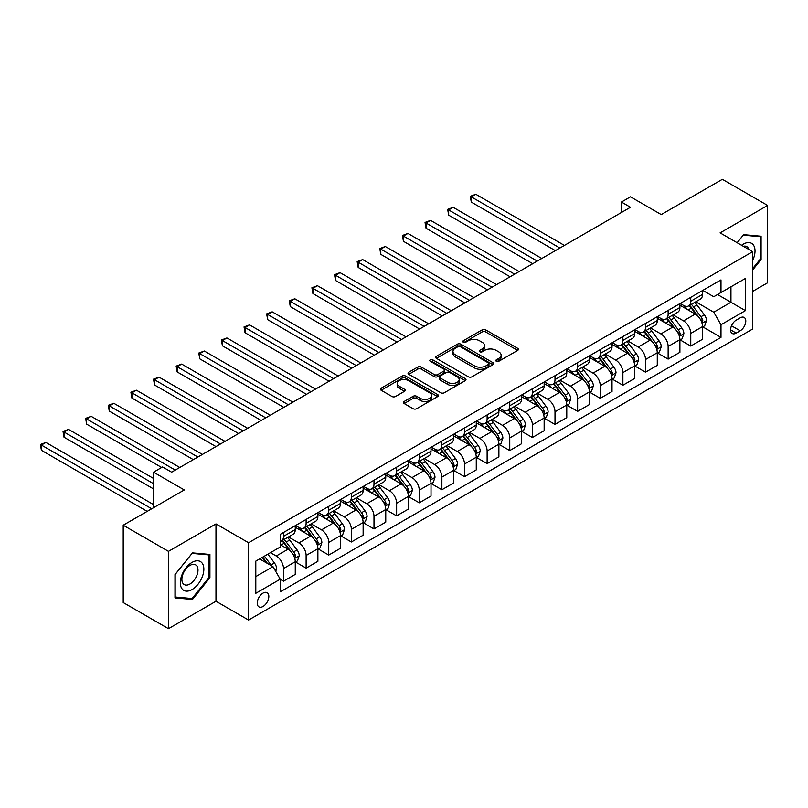 <?xml version="1.0" encoding="UTF-8"?>
<svg xmlns="http://www.w3.org/2000/svg" width="808" height="808" viewBox="0 0 808 808"><rect width="100%" height="100%" fill="white"/><g stroke="black" fill="none" stroke-linecap="round" stroke-linejoin="round"><path stroke-width="1.21" d="M496.324 361.287A1.757 1.02 0 0 0 498.809 361.287L517.686 350.389A2.515 1.454 0 0 0 518.423 349.359A2.515 1.454 0 0 0 517.686 348.339L485.699 329.876A2.515 1.454 0 0 0 482.154 329.876L463.277 340.774A1.757 1.02 0 0 0 462.762 341.491A1.757 1.02 0 0 0 463.277 342.208A1.757 1.02 0 0 0 465.761 342.208L468.206 340.794A8.04 4.646 0 0 1 479.578 340.794L482.235 342.339A8.04 4.646 0 0 1 484.598 345.622A8.04 4.646 0 0 1 482.235 348.904L479.8 350.308A1.757 1.02 0 0 0 479.285 351.026A1.757 1.02 0 0 0 479.8 351.753A1.757 1.02 0 0 0 482.285 351.753L484.729 350.339A8.04 4.646 0 0 1 496.102 350.339L498.758 351.874A8.04 4.646 0 0 1 501.122 355.156A8.04 4.646 0 0 1 498.758 358.439L496.324 359.853A1.757 1.02 0 0 0 495.809 360.57A1.757 1.02 0 0 0 496.324 361.287L496.324 359.853M263.044 606.475A8.191 4.727 120 0 0 268.387 599.263A8.191 4.727 120 0 0 267.135 592.698A8.191 4.727 120 0 0 263.044 593.102A8.191 4.727 120 0 0 257.691 600.324A8.191 4.727 120 0 0 258.944 606.879A8.191 4.727 120 0 0 263.044 606.475M404.151 401.475A2.515 1.454 0 0 0 403.414 402.495A2.515 1.454 0 0 0 404.151 403.525L413.12 408.707A2.515 1.454 0 0 0 416.675 408.707L437.643 396.597A2.515 1.454 0 0 0 438.38 395.577A2.515 1.454 0 0 0 437.643 394.546L405.666 376.084A2.515 1.454 0 0 0 402.111 376.084L381.144 388.194A2.515 1.454 0 0 0 380.406 389.214A2.515 1.454 0 0 0 381.144 390.244L391.981 396.496A2.515 1.454 0 0 0 395.536 396.496L404.505 391.314A2.515 1.454 0 0 0 405.242 390.294A2.515 1.454 0 0 0 404.505 389.264L399.132 386.163A6.717 3.878 0 0 1 397.162 383.416A6.717 3.878 0 0 1 401.313 379.831A6.717 3.878 0 0 1 408.636 380.679L429.694 392.829A6.717 3.878 0 0 1 431.664 395.577A6.717 3.878 0 0 1 427.513 399.162A6.717 3.878 0 0 1 420.19 398.314L416.675 396.294A2.515 1.454 0 0 0 413.12 396.294L404.151 401.475L404.151 403.525M752.662 291.395L767.6 282.78L767.6 205.444L722.352 179.315L661.257 214.585L630.482 196.819L621.433 202.04L630.482 207.272L171.629 472.185L162.58 466.963L153.53 472.185L153.53 507.717M168.468 551.349L168.468 628.685L215.978 601.253L215.978 523.917L168.468 551.349L123.21 525.22L184.305 489.951L153.53 472.185M215.978 523.917L248.561 542.734L752.662 251.682L752.662 329.018L248.561 620.059L248.561 542.734M767.6 205.444L720.09 232.876L752.662 251.682M468.377 376.801A2.515 1.454 0 0 0 471.933 376.801L492.9 364.701A2.515 1.454 0 0 0 493.637 363.671A2.515 1.454 0 0 0 492.9 362.651L460.924 344.188A2.515 1.454 0 0 0 457.368 344.188L436.401 356.288A2.515 1.454 0 0 0 435.663 357.308A2.515 1.454 0 0 0 436.401 358.338L468.377 376.801M430.977 361.671A1.757 1.02 0 0 1 432.755 361.913L465.236 380.669L444.309 392.749A2.515 1.454 0 0 1 440.754 392.749L408.767 374.286L408.767 372.236A2.515 1.454 0 0 0 408.04 373.266A2.515 1.454 0 0 0 408.767 374.286M408.767 372.236L417.746 367.054A2.515 1.454 0 0 1 421.301 367.054L434.27 374.548A2.515 1.454 0 0 0 437.825 374.548L443.774 371.114A2.515 1.454 0 0 0 444.511 370.084A2.515 1.454 0 0 0 443.774 369.054L430.27 361.267A1.757 1.02 0 0 1 429.755 360.54A1.757 1.02 0 0 1 430.846 359.611A1.757 1.02 0 0 1 432.755 359.823L465.277 378.599A2.515 1.454 0 0 1 466.004 379.619A2.515 1.454 0 0 1 465.277 380.649L465.277 378.599M168.468 628.685L123.21 602.556L123.21 525.22M740.178 317.837L736.199 320.14A7.939 4.585 120 0 0 731.008 327.129A7.939 4.585 120 0 0 732.23 333.492A7.939 4.585 120 0 0 736.199 333.098L740.178 330.795A7.939 4.585 120 0 0 745.36 323.806A7.939 4.585 120 0 0 744.148 317.443A7.939 4.585 120 0 0 740.178 317.837M702.798 290.405L713.747 296.728L720.989 292.546L720.989 279.901L280.235 534.371L280.235 547.016L255.803 561.126L255.803 593.304L280.235 579.205L280.235 591.85L720.989 337.38L720.989 324.735L713.747 312.191L695.749 301.798M720.989 292.546L745.43 278.437L745.43 310.625L720.989 324.735M215.978 601.253L248.561 620.059M621.433 202.04L621.433 212.494M717.555 294.536L730.947 302.263L730.947 286.8L745.43 278.437M713.747 312.191L730.947 302.263L745.43 310.625M255.803 576.589L272.993 566.66L259.6 558.924M280.235 579.306L283.497 581.184L283.497 568.539A10.241 5.909 -120 0 0 276.255 556.005L270.458 552.662M283.497 581.184L295.263 574.397L295.263 561.752A10.241 5.909 -120 0 0 288.022 549.208L280.235 544.713M295.526 562.014L306.121 568.125L306.121 555.48A10.241 5.909 -120 0 0 298.879 542.936L288.486 536.936M306.121 568.125L317.887 561.328L317.887 548.683A10.241 5.909 -120 0 0 310.646 536.148L295.263 527.26M318.16 548.945L328.745 555.066L328.745 542.42A10.241 5.909 -120 0 0 321.503 529.876L311.11 523.877M328.745 555.066L340.511 548.268L340.511 535.623A10.241 5.909 -120 0 0 333.27 523.079L317.887 514.201M340.784 535.886L351.369 541.996L351.369 529.351A10.241 5.909 -120 0 0 344.127 516.817L333.734 510.808M351.369 541.996L363.135 535.209L363.135 522.564A10.241 5.909 -120 0 0 355.894 510.02L340.511 501.132M363.408 522.827L373.993 528.937L373.993 516.292A10.241 5.909 -120 0 0 366.761 503.748L356.358 497.748M373.993 528.937L385.759 522.14L385.759 509.495A10.241 5.909 -120 0 0 378.528 496.96L363.135 488.072M386.032 509.757L396.627 515.868L396.627 503.222A10.241 5.909 -120 0 0 389.385 490.688L378.992 484.689M396.627 515.868L408.394 509.08L408.394 496.435A10.241 5.909 -120 0 0 401.152 483.891L385.759 475.013M408.656 496.698L419.251 502.808L419.251 490.163A10.241 5.909 -120 0 0 412.009 477.619L401.616 471.62M419.251 502.808L431.017 496.021L431.017 483.376A10.241 5.909 -120 0 0 423.776 470.832L408.394 461.944M431.29 483.628L441.875 489.749L441.875 477.104A10.241 5.909 -120 0 0 434.633 464.56L424.24 458.56M441.875 489.749L453.642 482.952L453.642 470.306A10.241 5.909 -120 0 0 446.4 457.772L431.017 448.884M453.914 470.569L464.499 476.68L464.499 464.034A10.241 5.909 -120 0 0 457.257 451.5L446.864 445.491M464.499 476.68L476.266 469.892L476.266 457.247A10.241 5.909 -120 0 0 469.024 444.703L453.642 435.825M476.538 457.51L487.123 463.62L487.123 450.975A10.241 5.909 -120 0 0 479.891 438.431L469.488 432.431M487.123 463.62L498.889 456.823L498.889 444.178A10.241 5.909 -120 0 0 491.658 431.644L476.266 422.756M499.162 444.44L509.757 450.561L509.757 437.916A10.241 5.909 -120 0 0 502.515 425.372L492.123 419.372M509.757 450.561L521.524 443.764L521.524 431.119A10.241 5.909 -120 0 0 514.282 418.574L498.889 409.696M521.786 431.381L532.381 437.492L532.381 424.846A10.241 5.909 -120 0 0 525.139 412.312L514.746 406.303M532.381 437.492L544.148 430.704L544.148 418.059A10.241 5.909 -120 0 0 536.906 405.515L521.524 396.637M544.42 418.322L555.005 424.432L555.005 411.787A10.241 5.909 -120 0 0 547.763 399.243L537.37 393.244M555.005 424.432L566.772 417.635L566.772 404.99A10.241 5.909 -120 0 0 559.53 392.456L544.148 383.568M567.044 405.252L577.629 411.373L577.629 398.728A10.241 5.909 -120 0 0 570.387 386.184L559.995 380.184M577.629 411.373L589.396 404.576L589.396 391.93A10.241 5.909 -120 0 0 582.154 379.386L566.772 370.508M589.668 392.193L600.253 398.304L600.253 385.658A10.241 5.909 -120 0 0 593.021 373.114L582.619 367.115M600.253 398.304L612.02 391.516L612.02 378.871A10.241 5.909 -120 0 0 604.788 366.327L589.396 357.439M612.292 379.124L622.887 385.244L622.887 372.599A10.241 5.909 -120 0 0 615.645 360.055L605.253 354.055M622.887 385.244L634.654 378.447L634.654 365.802A10.241 5.909 -120 0 0 627.412 353.268L612.02 344.38M634.916 366.064L645.511 372.175L645.511 359.53A10.241 5.909 -120 0 0 638.27 346.996L627.877 340.996M645.511 372.175L657.278 365.388L657.278 352.743A10.241 5.909 -120 0 0 650.036 340.198L634.654 331.32M657.55 353.005L668.135 359.116L668.135 346.47A10.241 5.909 -120 0 0 660.894 333.926L650.501 327.927M668.135 359.116L679.902 352.318L679.902 339.673A10.241 5.909 -120 0 0 672.66 327.139L657.278 318.251M680.174 339.936L690.759 346.056L690.759 333.411A10.241 5.909 -120 0 0 683.518 320.867L673.125 314.868M690.759 346.056L702.526 339.259L702.526 326.614A10.241 5.909 -120 0 0 695.284 314.07L679.902 305.192M680.174 303.465L683.518 305.404A10.241 5.909 -120 0 0 688.638 305.909A10.241 5.909 -120 0 0 690.759 301.222L690.759 297.354M657.55 316.534L660.894 318.463A10.241 5.909 -120 0 0 666.014 318.968A10.241 5.909 -120 0 0 668.135 314.282L668.135 310.413M634.916 329.593L638.27 331.522A10.241 5.909 -120 0 0 643.39 332.038A10.241 5.909 -120 0 0 645.511 327.341L645.511 323.483M612.292 342.653L615.645 344.592A10.241 5.909 -120 0 0 620.766 345.097A10.241 5.909 -120 0 0 622.887 340.41L622.887 336.542M589.668 355.722L593.021 357.651A10.241 5.909 -120 0 0 598.142 358.156A10.241 5.909 -120 0 0 600.253 353.47L600.253 349.601M567.044 368.781L570.387 370.71A10.241 5.909 -120 0 0 575.508 371.226A10.241 5.909 -120 0 0 577.629 366.539L577.629 362.671M544.42 381.841L547.763 383.78A10.241 5.909 -120 0 0 552.884 384.285A10.241 5.909 -120 0 0 555.005 379.598L555.005 375.73M521.786 394.91L525.139 396.839A10.241 5.909 -120 0 0 530.26 397.344A10.241 5.909 -120 0 0 532.381 392.658L532.381 388.789M499.162 407.969L502.515 409.909A10.241 5.909 -120 0 0 507.636 410.413A10.241 5.909 -120 0 0 509.757 405.727L509.757 401.859M476.538 421.039L479.891 422.968A10.241 5.909 -120 0 0 485.012 423.473A10.241 5.909 -120 0 0 487.123 418.786L487.123 414.918M453.914 434.098L457.257 436.027A10.241 5.909 -120 0 0 462.378 436.542A10.241 5.909 -120 0 0 464.499 431.846L464.499 427.988M431.29 447.157L434.633 449.096A10.241 5.909 -120 0 0 439.754 449.601A10.241 5.909 -120 0 0 441.875 444.915L441.875 441.047M408.656 460.227L412.009 462.156A10.241 5.909 -120 0 0 417.13 462.661A10.241 5.909 -120 0 0 419.251 457.974L419.251 454.106M386.032 473.286L389.385 475.215A10.241 5.909 -120 0 0 394.506 475.73A10.241 5.909 -120 0 0 396.627 471.044L396.627 467.175M363.408 486.345L366.761 488.284A10.241 5.909 -120 0 0 371.882 488.789A10.241 5.909 -120 0 0 373.993 484.103L373.993 480.235M340.784 499.415L344.127 501.344A10.241 5.909 -120 0 0 349.248 501.849A10.241 5.909 -120 0 0 351.369 497.162L351.369 493.294M318.16 512.474L321.503 514.413A10.241 5.909 -120 0 0 326.624 514.918A10.241 5.909 -120 0 0 328.745 510.232L328.745 506.364M295.526 525.533L298.879 527.472A10.241 5.909 -120 0 0 304 527.977A10.241 5.909 -120 0 0 306.121 523.291L306.121 519.423M702.798 326.876L720.989 337.38M688.638 305.909L700.405 299.111A10.241 5.909 -120 0 0 702.526 294.425L702.526 290.557M666.014 318.968L677.781 312.181A10.241 5.909 -120 0 0 679.902 307.495L679.902 303.626M643.39 332.038L655.157 325.24A10.241 5.909 -120 0 0 657.278 320.554L657.278 316.685M620.766 345.097L632.533 338.299A10.241 5.909 -120 0 0 634.654 333.613L634.654 329.745M598.142 358.156L609.899 351.369A10.241 5.909 -120 0 0 612.02 346.683L612.02 342.814M575.508 371.226L587.275 364.428A10.241 5.909 -120 0 0 589.396 359.742L589.396 355.874M552.884 384.285L564.651 377.498A10.241 5.909 -120 0 0 566.772 372.801L566.772 368.943M530.26 397.344L542.027 390.557A10.241 5.909 -120 0 0 544.148 385.87L544.148 382.002M507.636 410.413L519.403 403.616A10.241 5.909 -120 0 0 521.524 398.93L521.524 395.061M485.012 423.473L496.769 416.686A10.241 5.909 -120 0 0 498.889 411.999L498.889 408.131M462.378 436.542L474.144 429.745A10.241 5.909 -120 0 0 476.266 425.059L476.266 421.19M439.754 449.601L451.521 442.804A10.241 5.909 -120 0 0 453.642 438.118L453.642 434.25M417.13 462.661L428.897 455.874A10.241 5.909 -120 0 0 431.017 451.187L431.017 447.319M394.506 475.73L406.272 468.933A10.241 5.909 -120 0 0 408.394 464.246L408.394 460.378M371.882 488.789L383.638 481.992A10.241 5.909 -120 0 0 385.759 477.306L385.759 473.438M349.248 501.849L361.014 495.062A10.241 5.909 -120 0 0 363.135 490.375L363.135 486.507M326.624 514.918L338.39 508.121A10.241 5.909 -120 0 0 340.511 503.435L340.511 499.566M304 527.977L315.766 521.19A10.241 5.909 -120 0 0 317.887 516.494L317.887 512.636M280.235 541.451A10.241 5.909 -120 0 0 281.376 541.037L293.142 534.25A10.241 5.909 -120 0 0 295.263 529.563L295.263 525.695M281.376 541.037A10.241 5.909 -120 0 0 283.497 536.35L283.497 532.492M272.993 566.66L280.235 579.205M752.662 269.983L761.085 259.519L761.085 236.229L743.612 234.663L737.138 242.723M174.982 597.9L192.445 599.465L209.918 577.73L209.918 554.44L192.445 552.884L174.982 574.609L174.982 597.9M760.177 258.994L761.085 259.519M209.009 577.205L209.918 577.73M190.597 598.395L192.445 599.465M497.021 361.54L498.758 360.53A8.04 4.646 0 0 0 501.122 357.247L501.122 355.156M484.598 345.622L484.598 347.713A8.04 4.646 0 0 1 482.235 350.995L480.497 351.995M517.655 350.409L485.699 331.967A2.515 1.454 0 0 0 482.154 331.967L463.974 342.461M492.9 362.651L492.9 364.701L460.924 346.268A2.515 1.454 0 0 0 457.368 346.268L436.431 358.358L436.401 356.288M488.456 364.388A1.757 1.02 0 0 0 488.971 363.671A1.757 1.02 0 0 0 488.456 362.954L460.388 346.743A1.757 1.02 0 0 0 457.894 346.743L455.318 348.238A8.04 4.646 0 0 0 452.965 351.52A8.04 4.646 0 0 0 455.318 354.803L474.508 365.883A8.04 4.646 0 0 0 485.881 365.883L488.456 364.388L488.456 366.479A1.757 1.02 0 0 0 488.971 365.761L488.971 363.671M452.965 351.52L452.965 353.611A8.04 4.646 0 0 0 455.318 356.894L455.318 354.803M488.456 366.479L485.881 367.963A8.04 4.646 0 0 1 474.508 367.963L455.318 356.894M408.808 374.306L417.746 369.145L417.746 367.054M444.511 370.084L444.511 372.175A2.515 1.454 0 0 1 443.774 373.195L437.825 376.639A2.515 1.454 0 0 1 434.27 376.639L421.301 369.145A2.515 1.454 0 0 0 417.746 369.145M447.723 382.315A6.717 3.878 0 0 0 455.055 383.154A6.717 3.878 0 0 0 459.196 379.568A6.717 3.878 0 0 0 457.227 376.831L449.814 372.549A2.515 1.454 0 0 0 446.258 372.549L440.31 375.983A2.515 1.454 0 0 0 439.572 377.003A2.515 1.454 0 0 0 440.31 378.033L447.723 382.315L447.723 384.406A6.717 3.878 0 0 0 455.055 385.244A6.717 3.878 0 0 0 459.196 381.659L459.196 379.568M439.572 377.003L439.572 379.093A2.515 1.454 0 0 0 440.31 380.124L440.31 378.033M447.723 384.406L440.31 380.124M431.664 395.577L431.664 397.667A6.717 3.878 0 0 1 427.513 401.253A6.717 3.878 0 0 1 420.19 400.404L416.675 398.384A2.515 1.454 0 0 0 413.12 398.384L404.182 403.546M397.162 383.416L397.162 385.507A6.717 3.878 0 0 0 399.132 388.254L399.132 386.163M404.475 391.335L399.132 388.254M437.613 396.617L405.666 378.174A2.515 1.454 0 0 0 402.111 378.174L381.174 390.264M702.526 327.038L704.697 325.776L706.505 320.554A6.787 3.919 -120 0 0 704.344 314.777L696.95 304.909A19.584 11.302 -120 0 0 694.809 302.344M687.457 309.555A19.584 11.302 -120 0 0 683.447 305.353M701.91 322.877L702.849 320.847A6.787 3.919 -120 0 0 700.91 316.766L693.506 306.889A19.584 11.302 -120 0 0 691.375 304.333M689.547 305.384A16.251 9.383 60 0 1 692.214 308.414L698.476 316.766M564.418 245.42L475.811 194.263L471.286 196.869L471.286 202.101L555.369 250.642M689.204 305.586A19.584 11.302 60 0 1 691.335 308.141L696.254 314.706M471.286 202.101L470.296 196.293L559.894 248.026M470.296 196.293L475.811 194.263M679.902 340.097L682.073 338.845L683.881 333.613A6.787 3.919 -120 0 0 681.72 327.836L674.327 317.968A19.584 11.302 -120 0 0 672.185 315.413M664.832 322.614A19.584 11.302 -120 0 0 660.823 318.423M679.286 335.946L680.225 333.906A6.787 3.919 -120 0 0 678.276 329.826L670.882 319.948A19.584 11.302 -120 0 0 668.751 317.392M666.923 318.443A16.251 9.383 60 0 1 669.59 321.483L675.852 329.836M541.794 258.479L453.187 207.323L448.662 209.939L448.662 215.16L532.745 263.701M666.57 318.645A19.584 11.302 60 0 1 668.711 321.21L673.63 327.775M448.662 215.16L447.672 209.363L537.27 261.095M447.672 209.363L453.187 207.323M657.278 353.157L659.449 351.904L661.257 346.683A6.787 3.919 -120 0 0 659.096 340.905L651.692 331.027A19.584 11.302 -120 0 0 649.561 328.472M642.209 335.684A19.584 11.302 -120 0 0 638.199 331.482M656.662 349.006L657.591 346.965A6.787 3.919 -120 0 0 655.652 342.885L648.258 333.017A19.584 11.302 -120 0 0 646.117 330.452M644.299 331.512A16.251 9.383 60 0 1 646.966 334.542L653.228 342.895M519.17 271.538L430.563 220.382L426.038 222.998L426.038 228.22L510.111 276.77M643.946 331.714A19.584 11.302 60 0 1 646.087 334.27L651.006 340.835M426.038 228.22L425.038 222.422L514.635 274.154M425.038 222.422L430.563 220.382M634.654 366.226L636.825 364.964L638.633 359.742A6.787 3.919 -120 0 0 636.462 353.965L629.068 344.097A19.584 11.302 -120 0 0 626.937 341.531M619.574 348.743A19.584 11.302 -120 0 0 615.565 344.541M634.028 362.065L634.967 360.035A6.787 3.919 -120 0 0 633.028 355.954L625.634 346.076A19.584 11.302 -120 0 0 623.493 343.521M621.675 344.572A16.251 9.383 60 0 1 624.342 347.602L630.604 355.964M496.536 284.608L407.939 233.451L403.414 236.067L403.414 241.289L487.487 289.83M621.322 344.774A19.584 11.302 60 0 1 623.463 347.329L628.371 353.894M403.414 241.289L402.414 235.492L492.011 287.214M402.414 235.492L407.939 233.451M612.02 379.285L614.191 378.033L616.009 372.801A6.787 3.919 -120 0 0 613.838 367.034L606.444 357.156A19.584 11.302 -120 0 0 604.303 354.601M596.95 361.802A19.584 11.302 -120 0 0 592.941 357.611M611.404 375.134L612.343 373.094A6.787 3.919 -120 0 0 610.404 369.014L603 359.146A19.584 11.302 -120 0 0 600.869 356.581M599.041 357.631A16.251 9.383 60 0 1 601.718 360.671L607.97 369.024M473.912 297.667L385.315 246.511L380.79 249.127L380.79 254.348L464.863 302.889M598.698 357.833A19.584 11.302 60 0 1 600.829 360.398L605.748 366.963M380.79 254.348L379.79 248.551L469.387 300.283M379.79 248.551L385.315 246.511M752.662 260.459A16.635 9.605 120 0 0 753.44 245.066A16.635 9.605 120 0 0 741.562 245.279M748.854 249.49A11.393 6.575 120 0 0 748.087 247.834A11.393 6.575 120 0 0 746.804 246.642A11.393 6.575 120 0 0 743.32 246.288M743.219 235.158L760.177 236.694L760.177 259.257L752.662 268.599M759.055 236.047L760.177 236.694M737.179 242.743L743.259 235.178M192.082 562.378A16.635 9.605 120 0 0 180.315 582.75A16.635 9.605 120 0 0 192.082 589.547A16.635 9.605 120 0 0 203.848 569.165A16.635 9.605 120 0 0 192.082 562.378M189.941 565.428A11.393 6.575 120 0 0 182.497 575.458A11.393 6.575 120 0 0 184.244 584.588A11.393 6.575 120 0 0 189.941 584.022A11.393 6.575 120 0 0 197.384 573.983A11.393 6.575 120 0 0 195.637 564.863A11.393 6.575 120 0 0 189.941 565.428M209.009 577.478L192.082 598.526L175.164 597.011L175.164 574.448L192.082 553.399L209.009 554.904L209.009 577.478M207.888 554.258L209.009 554.904M589.396 392.345L591.567 391.092L593.375 385.87A6.787 3.919 -120 0 0 591.214 380.093L583.82 370.216A19.584 11.302 -120 0 0 581.679 367.66M574.326 374.872A19.584 11.302 -120 0 0 570.317 370.67M588.78 388.194L589.719 386.153A6.787 3.919 -120 0 0 587.78 382.073L580.376 372.205A19.584 11.302 -120 0 0 578.245 369.65M576.417 370.7A16.251 9.383 60 0 1 579.084 373.73L585.346 382.083M451.288 310.726L362.681 259.58L358.156 262.186L358.156 267.418L442.239 315.958M576.074 370.902A19.584 11.302 60 0 1 578.205 373.458L583.124 380.023M358.156 267.418L357.166 261.61L446.763 313.342M357.166 261.61L362.681 259.58M566.772 405.414L568.943 404.162L570.751 398.93A6.787 3.919 -120 0 0 568.59 393.153L561.196 383.285A19.584 11.302 -120 0 0 559.055 380.719M551.702 387.931A19.584 11.302 -120 0 0 547.693 383.739M566.155 401.253L567.095 399.223A6.787 3.919 -120 0 0 565.145 395.142L557.752 385.264A19.584 11.302 -120 0 0 555.621 382.709M553.793 383.76A16.251 9.383 60 0 1 556.46 386.79L562.721 395.152M428.664 323.796L340.057 272.639L335.532 275.255L335.532 280.477L419.615 329.018M553.44 383.962A19.584 11.302 60 0 1 555.581 386.517L560.5 393.082M335.532 280.477L334.542 274.68L424.139 326.402M334.542 274.68L340.057 272.639M544.148 418.473L546.319 417.221L548.127 411.999A6.787 3.919 -120 0 0 545.966 406.222L538.562 396.344A19.584 11.302 -120 0 0 536.431 393.789M529.078 400.99A19.584 11.302 -120 0 0 525.069 396.799M543.531 414.322L544.461 412.282A6.787 3.919 -120 0 0 542.521 408.202L535.128 398.334A19.584 11.302 -120 0 0 532.987 395.769M531.169 396.819A16.251 9.383 60 0 1 533.835 399.859L540.097 408.212M406.04 336.855L317.433 285.699L312.908 288.315L312.908 293.536L396.981 342.077M530.816 397.021A19.584 11.302 60 0 1 532.957 399.586L537.875 406.151M312.908 293.536L311.908 287.739L401.515 339.471M311.908 287.739L317.433 285.699M521.524 431.533L523.695 430.28L525.503 425.059A6.787 3.919 -120 0 0 523.332 419.281L515.938 409.404A19.584 11.302 -120 0 0 513.807 406.848M506.444 414.06A19.584 11.302 -120 0 0 502.435 409.858M520.897 427.381L521.837 425.351A6.787 3.919 -120 0 0 519.898 421.271L512.504 411.393A19.584 11.302 -120 0 0 510.363 408.838M508.545 409.888A16.251 9.383 60 0 1 511.212 412.918L517.474 421.271M383.406 349.914L294.809 298.768L290.284 301.374L290.284 306.606L374.356 355.146M508.192 410.09A19.584 11.302 60 0 1 510.333 412.646L515.241 419.211M290.284 306.606L289.284 300.798L378.881 352.53M289.284 300.798L294.809 298.768M498.889 444.602L501.061 443.35L502.879 438.118A6.787 3.919 -120 0 0 500.707 432.341L493.314 422.473A19.584 11.302 -120 0 0 491.173 419.908M483.82 427.119A19.584 11.302 -120 0 0 479.811 422.927M498.273 440.441L499.213 438.411A6.787 3.919 -120 0 0 497.274 434.33L489.87 424.452A19.584 11.302 -120 0 0 487.739 421.897M485.921 422.948A16.251 9.383 60 0 1 488.587 425.988L494.839 434.34M360.782 362.984L272.185 311.827L267.66 314.443L267.66 319.665L351.733 368.206M485.568 423.15A19.584 11.302 60 0 1 487.699 425.715L492.617 432.27M267.66 319.665L266.66 313.868L356.257 365.59M266.66 313.868L272.185 311.827M476.266 457.661L478.437 456.409L480.245 451.187A6.787 3.919 -120 0 0 478.084 445.41L470.69 435.532A19.584 11.302 -120 0 0 468.549 432.977M461.196 440.178A19.584 11.302 -120 0 0 457.187 435.987M475.649 453.51L476.589 451.47A6.787 3.919 -120 0 0 474.649 447.39L467.246 437.522A19.584 11.302 -120 0 0 465.115 434.957M463.287 436.017A16.251 9.383 60 0 1 465.953 439.047L472.215 447.4M338.158 376.043L249.551 324.887L245.026 327.503L245.026 332.724L329.109 381.275M462.944 436.219A19.584 11.302 60 0 1 465.075 438.774L469.993 445.339M245.026 332.724L244.036 326.927L333.633 378.659M244.036 326.927L249.551 324.887M453.642 470.731L455.813 469.468L457.621 464.246A6.787 3.919 -120 0 0 455.459 458.469L448.066 448.602A19.584 11.302 -120 0 0 445.925 446.036M438.572 453.248A19.584 11.302 -120 0 0 434.563 449.046M453.025 466.57L453.965 464.539A6.787 3.919 -120 0 0 452.015 460.459L444.622 450.581A19.584 11.302 -120 0 0 442.491 448.026M440.663 449.076A16.251 9.383 60 0 1 443.329 452.106L449.591 460.469M315.534 389.113L226.927 337.956L222.402 340.562L222.402 345.794L306.484 394.334M440.31 449.278A19.584 11.302 60 0 1 442.451 451.834L447.369 458.399M222.402 345.794L221.412 339.996L311.009 391.718M221.412 339.996L226.927 337.956M431.017 483.79L433.189 482.538L434.997 477.306A6.787 3.919 -120 0 0 432.836 471.529L425.432 461.661A19.584 11.302 -120 0 0 423.301 459.106M415.948 466.307A19.584 11.302 -120 0 0 411.939 462.115M430.401 479.639L431.331 477.599A6.787 3.919 -120 0 0 429.391 473.518L421.998 463.651A19.584 11.302 -120 0 0 419.857 461.085M418.039 462.136A16.251 9.383 60 0 1 420.705 465.176L426.967 473.528M292.91 402.172L204.303 351.015L199.778 353.631L199.778 358.853L283.85 407.394M417.685 462.338A19.584 11.302 60 0 1 419.827 464.903L424.745 471.468M199.778 358.853L198.778 353.056L288.385 404.788M198.778 353.056L204.303 351.015M408.394 496.849L410.565 495.597L412.373 490.375A6.787 3.919 -120 0 0 410.201 484.598L402.808 474.72A19.584 11.302 -120 0 0 400.677 472.165M393.314 479.376A19.584 11.302 -120 0 0 389.305 475.175M407.767 492.698L408.707 490.658A6.787 3.919 -120 0 0 406.767 486.578L399.374 476.71A19.584 11.302 -120 0 0 397.233 474.155M395.415 475.205A16.251 9.383 60 0 1 398.081 478.235L404.343 486.588M270.276 415.231L181.679 364.085L177.154 366.691L177.154 371.922L261.226 420.463M395.061 475.407A19.584 11.302 60 0 1 397.203 477.962L402.111 484.527M177.154 371.922L176.154 366.115L265.751 417.847M176.154 366.115L181.679 364.085M385.759 509.919L387.931 508.656L389.749 503.435A6.787 3.919 -120 0 0 387.577 497.657L380.184 487.79A19.584 11.302 -120 0 0 378.043 485.224M370.69 492.436A19.584 11.302 -120 0 0 366.68 488.244M385.143 505.757L386.083 503.727A6.787 3.919 -120 0 0 384.143 499.647L376.74 489.769A19.584 11.302 -120 0 0 374.609 487.214M372.791 488.264A16.251 9.383 60 0 1 375.457 491.294L381.709 499.657M247.652 428.301L159.055 377.144L154.53 379.76L154.53 384.982L238.602 433.522M372.438 488.466A19.584 11.302 60 0 1 374.569 491.022L379.487 497.587M154.53 384.982L153.53 379.184L243.127 430.906M153.53 379.184L159.055 377.144M363.135 522.978L365.307 521.726L367.115 516.494A6.787 3.919 -120 0 0 364.953 510.727L357.56 500.849A19.584 11.302 -120 0 0 355.419 498.294M348.066 505.495A19.584 11.302 -120 0 0 344.056 501.303M362.519 518.827L363.459 516.787A6.787 3.919 -120 0 0 361.519 512.706L354.116 502.839A19.584 11.302 -120 0 0 351.985 500.273M350.157 501.324A16.251 9.383 60 0 1 352.823 504.364L359.085 512.716M225.028 441.36L136.421 390.203L131.896 392.819L131.896 398.041L215.978 446.582M349.814 501.526A19.584 11.302 60 0 1 351.945 504.091L356.863 510.656M131.896 398.041L130.906 392.244L220.503 443.976M130.906 392.244L136.421 390.203M340.511 536.037L342.683 534.785L344.491 529.563A6.787 3.919 -120 0 0 342.329 523.786L334.936 513.908A19.584 11.302 -120 0 0 332.795 511.353M325.442 518.564A19.584 11.302 -120 0 0 321.433 514.363M339.895 531.886L340.835 529.846A6.787 3.919 -120 0 0 338.885 525.766L331.492 515.898A19.584 11.302 -120 0 0 329.361 513.343M327.533 514.393A16.251 9.383 60 0 1 330.199 517.423L336.461 525.776M202.404 454.419L113.797 403.273L109.272 405.879L109.272 411.11L193.354 459.651M327.179 514.595A19.584 11.302 60 0 1 329.321 517.15L334.239 523.715M109.272 411.11L108.282 405.303L197.879 457.035M108.282 405.303L113.797 403.273M317.887 549.107L320.059 547.854L321.867 542.623A6.787 3.919 -120 0 0 319.705 536.845L312.302 526.978A19.584 11.302 -120 0 0 310.171 524.412M302.818 531.624A19.584 11.302 -120 0 0 298.809 527.432M317.271 544.945L318.201 542.915A6.787 3.919 -120 0 0 316.261 538.835L308.868 528.957A19.584 11.302 -120 0 0 306.727 526.402M304.909 527.452A16.251 9.383 60 0 1 307.575 530.492L313.837 538.845M179.78 467.489L91.173 416.332L86.648 418.948L86.648 424.17L161.671 467.489M304.555 527.654A19.584 11.302 60 0 1 306.697 530.22L311.615 536.775M86.648 424.17L85.648 418.372L175.255 470.094M85.648 418.372L91.173 416.332M295.263 562.166L297.435 560.914L299.243 555.692A6.787 3.919 -120 0 0 297.071 549.915L289.678 540.037A19.584 11.302 -120 0 0 287.547 537.482M294.637 558.015L295.576 555.975A6.787 3.919 -120 0 0 293.637 551.894L286.244 542.027A19.584 11.302 -120 0 0 284.103 539.461M282.285 540.522A16.251 9.383 60 0 1 284.951 543.552L291.213 551.904M153.53 478.457L68.549 429.391L64.024 432.007L64.024 437.229L153.53 488.911M281.931 540.724A19.584 11.302 60 0 1 284.073 543.279L288.981 549.844M64.024 437.229L63.024 431.432L153.53 483.689M63.024 431.432L68.549 429.391M275.71 571.367L276.619 568.751A6.787 3.919 -120 0 0 274.447 562.974L267.852 554.167M153.53 504.586L45.925 442.461L41.4 445.067L41.4 450.298L147.197 511.373M271.629 565.873A6.787 3.919 -120 0 0 271.013 564.964L264.408 556.146M262.711 557.126L267.458 563.459M262.236 557.399L266.256 562.772M41.4 450.298L40.4 444.491L151.722 508.767M40.4 444.491L45.925 442.461M276.255 556.005L288.022 549.208M298.879 542.936L310.646 536.148M321.503 529.876L333.27 523.079M344.127 516.817L355.894 510.02M366.761 503.748L378.528 496.96M389.385 490.688L401.152 483.891M412.009 477.619L423.776 470.832M434.633 464.56L446.4 457.772M457.257 451.5L469.024 444.703M479.891 438.431L491.658 431.644M502.515 425.372L514.282 418.574M525.139 412.312L536.906 405.515M547.763 399.243L559.53 392.456M570.387 386.184L582.154 379.386M593.021 373.114L604.788 366.327M615.645 360.055L627.412 353.268M638.27 346.996L650.036 340.198M660.894 333.926L672.66 327.139M683.518 320.867L695.284 314.07M690.759 301.222L702.526 294.425M690.759 333.411L702.526 326.614M668.135 346.47L679.902 339.673M668.135 314.282L679.902 307.495M645.511 359.53L657.278 352.743M645.511 327.341L657.278 320.554M622.887 372.599L634.654 365.802M622.887 340.41L634.654 333.613M600.253 385.658L612.02 378.871M600.253 353.47L612.02 346.683M577.629 398.728L589.396 391.93M577.629 366.539L589.396 359.742M555.005 411.787L566.772 404.99M555.005 379.598L566.772 372.801M532.381 424.846L544.148 418.059M532.381 392.658L544.148 385.87M509.757 437.916L521.524 431.119M509.757 405.727L521.524 398.93M487.123 450.975L498.889 444.178M487.123 418.786L498.889 411.999M464.499 464.034L476.266 457.247M464.499 431.846L476.266 425.059M441.875 477.104L453.642 470.306M441.875 444.915L453.642 438.118M419.251 490.163L431.017 483.376M419.251 457.974L431.017 451.187M396.627 503.222L408.394 496.435M396.627 471.044L408.394 464.246M373.993 516.292L385.759 509.495M373.993 484.103L385.759 477.306M351.369 529.351L363.135 522.564M351.369 497.162L363.135 490.375M328.745 542.42L340.511 535.623M328.745 510.232L340.511 503.435M306.121 555.48L317.887 548.683M306.121 523.291L317.887 516.494M283.497 568.539L295.263 561.752M283.497 536.35L295.263 529.563M731.492 325.786L740.178 330.795M730.584 329.856L736.199 333.098M498.758 360.53L498.758 358.439M479.8 351.753L479.8 350.308M482.235 350.995L482.235 348.904M463.277 342.208L463.277 340.774M482.154 331.967L482.154 329.876M485.699 331.967L485.699 329.876M517.686 350.389L517.686 348.339M457.368 346.268L457.368 344.188M460.924 346.268L460.924 344.188M474.508 367.963L474.508 365.883M485.881 367.963L485.881 365.883M421.301 369.145L421.301 367.054M434.27 376.639L434.27 374.548M437.825 376.639L437.825 374.548M443.774 373.195L443.774 371.114M432.755 361.913L432.755 359.823M413.12 398.384L413.12 396.294M416.675 398.384L416.675 396.294M420.19 400.404L420.19 398.314M404.505 391.314L404.505 389.264M381.144 390.244L381.144 388.194M402.111 378.174L402.111 376.084M405.666 378.174L405.666 376.084M437.643 396.597L437.643 394.546M702.021 323.25L706.465 320.685M693.506 306.889L696.95 304.909M688.174 309.969L691.335 308.141M700.91 316.766L704.344 314.777M700.364 319.413L702.849 320.847M679.397 336.31L683.841 333.744M670.882 319.948L674.327 317.968M665.55 323.028L668.711 321.21M678.276 329.826L681.72 327.836M677.74 332.472L680.225 333.906M656.773 349.379L661.217 346.814M648.258 333.017L651.692 331.027M642.926 336.098L646.087 334.27M655.652 342.885L659.096 340.905M655.116 345.541L657.591 346.965M634.139 362.439L638.583 359.873M625.634 346.076L629.068 344.097M620.302 349.157L623.463 347.329M633.028 355.954L636.462 353.965M632.492 358.601L634.967 360.035M611.515 375.498L615.959 372.932M603 359.146L606.444 357.156M597.668 362.216L600.829 360.398M610.404 369.014L613.838 367.034M609.868 371.66L612.343 373.094M588.891 388.567L593.335 386.002M580.376 372.205L583.82 370.216M575.043 375.286L578.205 373.458M587.78 382.073L591.214 380.093M587.234 384.729L589.719 386.153M566.267 401.626L570.711 399.061M557.752 385.264L561.196 383.285M552.42 388.345L555.581 386.517M565.145 395.142L568.59 393.153M564.61 397.788L567.095 399.223M543.643 414.696L548.087 412.131M535.128 398.334L538.562 396.344M529.795 401.414L532.957 399.586M542.521 408.202L545.966 406.222M541.986 410.848L544.461 412.282M521.009 427.755L525.452 425.19M512.504 411.393L515.938 409.404M507.171 414.474L510.333 412.646M519.898 421.271L523.332 419.281M519.362 423.917L521.837 425.351M498.385 440.815L502.829 438.249M489.87 424.452L493.314 422.473M484.537 427.533L487.699 425.715M497.274 434.33L500.707 432.341M496.738 436.976L499.213 438.411M475.761 453.884L480.204 451.319M467.246 437.522L470.69 435.532M461.913 440.602L465.075 438.774M474.649 447.39L478.084 445.41M474.104 450.046L476.589 451.47M453.136 466.943L457.581 464.378M444.622 450.581L448.066 448.602M439.289 453.662L442.451 451.834M452.015 460.459L455.459 458.469M451.48 463.105L453.965 464.539M430.512 480.002L434.957 477.437M421.998 463.651L425.432 461.661M416.665 466.721L419.827 464.903M429.391 473.518L432.836 471.529M428.856 476.164L431.331 477.599M407.878 493.072L412.322 490.506M399.374 476.71L402.808 474.72M394.041 479.79L397.203 477.962M406.767 486.578L410.201 484.598M406.232 489.234L408.707 490.658M385.254 506.131L389.698 503.566M376.74 489.769L380.184 487.79M371.407 492.85L374.569 491.022M384.143 499.647L387.577 497.657M383.608 502.293L386.083 503.727M362.63 519.19L367.074 516.625M354.116 502.839L357.56 500.849M348.783 505.909L351.945 504.091M361.519 512.706L364.953 510.727M360.974 515.352L363.459 516.787M340.006 532.26L344.45 529.695M331.492 515.898L334.936 513.908M326.159 518.978L329.321 517.15M338.885 525.766L342.329 523.786M338.35 528.422L340.835 529.846M317.382 545.319L321.826 542.754M308.868 528.957L312.302 526.978M303.535 532.038L306.697 530.22M316.261 538.835L319.705 536.845M315.726 541.481L318.201 542.915M294.748 558.389L299.192 555.823M286.244 542.027L289.678 540.037M280.911 545.107L284.073 543.279M293.637 551.894L297.071 549.915M293.102 554.54L295.576 555.975M274.851 569.872L276.568 568.883M271.013 564.964L274.447 562.974"/></g></svg>
